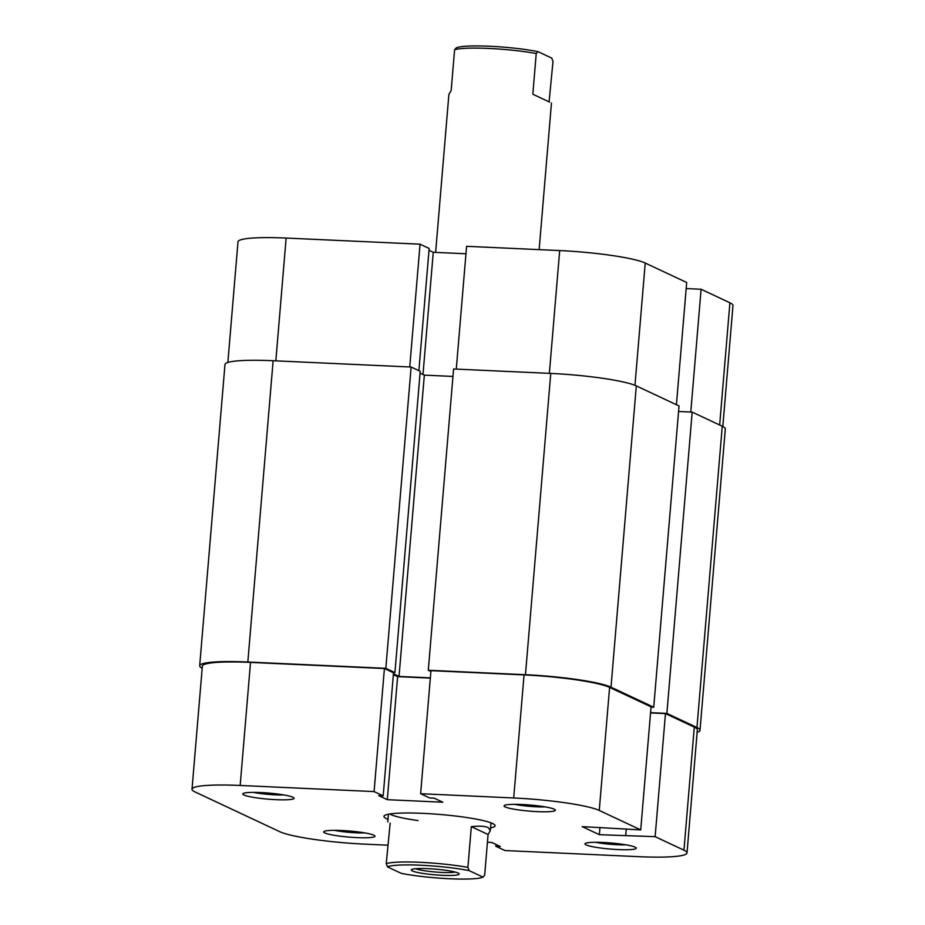 <?xml version="1.0" encoding="UTF-8"?>
<svg xmlns="http://www.w3.org/2000/svg" width="925" height="925" viewBox="0 0 925 925"><rect width="100%" height="100%" fill="white"/><g stroke="black" fill="none" stroke-linecap="round" stroke-linejoin="round"><path stroke-width="1.39" d="M603.031 842.467A25.727 3.053 4.8 0 1 636.099 847.797A25.727 3.053 4.8 0 1 618.201 849.578A25.727 3.053 4.8 0 1 585.19 843.519A25.727 3.053 4.8 0 1 603.031 842.467M595.654 842.293A21.448 2.544 -175.2 0 0 617.287 844.745A21.448 2.544 -175.2 0 0 625.994 844.837M260.838 792.563A25.727 3.053 4.8 0 1 293.907 797.893A25.727 3.053 4.8 0 1 276.008 799.674A25.727 3.053 4.8 0 1 242.998 793.615A25.727 3.053 4.8 0 1 260.838 792.563M253.462 792.39A21.448 2.544 -175.2 0 0 275.095 794.841A21.448 2.544 -175.2 0 0 283.802 794.933M522.128 804.507A25.727 3.053 4.8 0 1 555.197 809.837A25.727 3.053 4.8 0 1 537.298 811.63A25.727 3.053 4.8 0 1 504.287 805.571A25.727 3.053 4.8 0 1 522.128 804.507M514.751 804.334A21.448 2.544 -175.2 0 0 536.384 806.785A21.448 2.544 -175.2 0 0 545.091 806.889M341.741 830.511A25.727 3.053 4.8 0 1 374.81 835.842A25.727 3.053 4.8 0 1 356.911 837.622A25.727 3.053 4.8 0 1 323.9 831.563A25.727 3.053 4.8 0 1 341.741 830.511M334.353 830.338A21.448 2.544 -175.2 0 0 355.998 832.789A21.448 2.544 -175.2 0 0 364.704 832.882M388.014 819.296A55.754 6.625 4.8 0 1 384.43 815.642A55.754 6.625 4.8 0 1 423.083 813.364A55.754 6.625 4.8 0 1 494.736 824.915A55.754 6.625 4.8 0 1 490.585 827.91M192.018 789.21L202.355 666.15A68.623 8.152 4.8 0 1 250.513 662.404L384.418 668.521L374.082 791.58L240.176 785.464A68.623 8.152 -175.2 0 0 192.018 789.21A68.623 8.152 -175.2 0 0 195.083 791.962L279.766 831.691A68.623 8.152 -175.2 0 0 365.317 844.167L387.795 845.196M651.061 706.839L609.598 687.391L599.261 810.45L640.724 829.898L651.061 706.839M687.009 852.931A68.623 8.152 -175.2 0 0 683.957 850.179L694.293 727.119A68.623 8.152 4.8 0 1 697.346 729.871L687.009 852.931A68.623 8.152 -175.2 0 1 638.863 856.677L504.946 850.549L495.846 846.282L500.333 846.491L491.742 842.455L487.44 842.259M389.772 813.988A51.465 6.117 -175.2 0 0 418.042 820.567M384.418 668.521L393.518 672.799L383.193 795.858L378.695 795.65L387.297 799.686L442.821 802.218L434.218 798.194L429.732 797.986L420.632 793.708L430.958 670.66L524.047 674.915A68.623 8.152 4.8 0 1 609.598 687.391M393.368 674.626L397.623 676.626L430.333 678.118M650.553 712.921L665.468 713.603L655.131 836.663L683.957 850.179M694.293 727.119L665.468 713.603M640.724 829.898L582.172 826.626L599.365 834.697L655.131 836.663M599.261 810.45A68.623 8.152 -175.2 0 0 513.71 797.974L420.632 793.708M374.082 791.58L383.193 795.858M495.997 844.456L495.846 846.282M626.248 829.239L625.739 835.31M599.978 827.447L599.365 834.697M397.623 676.626L387.297 799.686M428.159 868.668A24.015 2.856 4.8 0 1 459.031 873.639A24.015 2.856 4.8 0 1 442.323 875.316A24.015 2.856 4.8 0 1 411.509 869.65A24.015 2.856 4.8 0 1 428.159 868.668M415.568 868.737A21.448 2.544 -175.2 0 0 441.78 872.414A21.448 2.544 -175.2 0 0 455.181 872.055M390.165 823.077L386.245 863.638A51.465 6.117 4.8 0 1 467.9 867.372L469.148 870.61A48.886 5.804 -175.2 0 0 420.829 865.233A48.886 5.804 -175.2 0 0 387.494 866.875L386.245 863.638M387.494 866.875L401.334 873.373A48.886 5.804 -175.2 0 0 449.654 878.75A48.886 5.804 -175.2 0 0 482.989 877.108L484.665 875.247L488.088 834.512L490.366 830.592L488.157 827.551C485.035 826.152 479.428 825.852 471.322 826.638L467.9 867.372M532.823 94.223L549.589 102.097L532.823 94.223L536.246 53.488A51.465 6.117 -175.2 0 0 454.591 49.753L451.169 90.488L448.891 94.408L435.629 252.386M549.08 101.923L553.011 61.362L551.762 58.125L537.922 51.627L536.246 53.488M482.989 877.108L469.148 870.61M454.591 49.753L456.268 47.892A48.886 5.804 4.8 0 1 489.603 46.25A48.886 5.804 4.8 0 1 537.922 51.627M488.088 834.512L471.322 826.638M409.74 366.971L420.054 244.188L286.137 238.06L275.835 360.854M676.429 404.722L686.685 282.495L645.234 263.047L634.966 385.32M549.369 373.365L559.683 250.571L466.593 246.316L456.279 369.11M559.683 250.571A68.623 8.152 4.8 0 1 645.234 263.047M719.662 425.003L729.918 302.776L701.104 289.259L686.177 288.577M729.918 302.776A68.623 8.152 4.8 0 1 732.982 305.528L722.818 426.506M227.862 362.45L237.991 241.807A68.623 8.152 4.8 0 1 286.137 238.06M418.886 370.682L429.154 248.455L420.054 244.188M465.969 253.774L433.258 252.282L429.003 250.282M701.104 289.259L690.79 412.053M422.991 374.509L433.258 252.282M697.138 732.288A68.623 8.152 -175.2 0 0 700.017 730.264L725.316 428.98A68.623 8.152 -175.2 0 0 722.263 426.228L692.178 412.111L678.568 411.486M700.017 730.264A68.623 8.152 -175.2 0 0 696.964 727.513L722.263 426.228M696.964 727.513L666.879 713.395L692.178 412.111M666.879 713.395L650.564 712.655M525.458 674.707A68.623 8.152 -175.2 0 1 611.009 687.183L653.732 707.232L679.031 405.948L636.308 385.898A68.623 8.152 -175.2 0 0 550.757 373.422L453.585 368.983L428.287 670.267L525.458 674.707L550.757 373.422M653.732 707.232L651.038 707.105M428.287 670.267L430.888 671.481M393.437 673.793L399.033 676.418L424.332 375.134L452.961 376.44M399.033 676.418L430.356 677.852M420.077 373.133L424.332 375.134M394.929 672.591L420.228 371.307L411.128 367.04L385.829 668.324L394.929 672.591L392.894 672.498M385.829 668.324L247.831 662.011L273.129 360.727L411.128 367.04M273.129 360.727A68.623 8.152 -175.2 0 0 224.983 364.473L199.684 665.757A68.623 8.152 -175.2 0 0 202.182 668.232M247.831 662.011A68.623 8.152 -175.2 0 0 199.684 665.757M250.513 662.404L240.176 785.464M513.71 797.974L524.047 674.915M611.009 687.183L636.308 385.898M388.442 814.22L387.795 821.978M551.462 103.022L539.148 249.634M491.013 822.834L490.366 830.592"/></g></svg>
